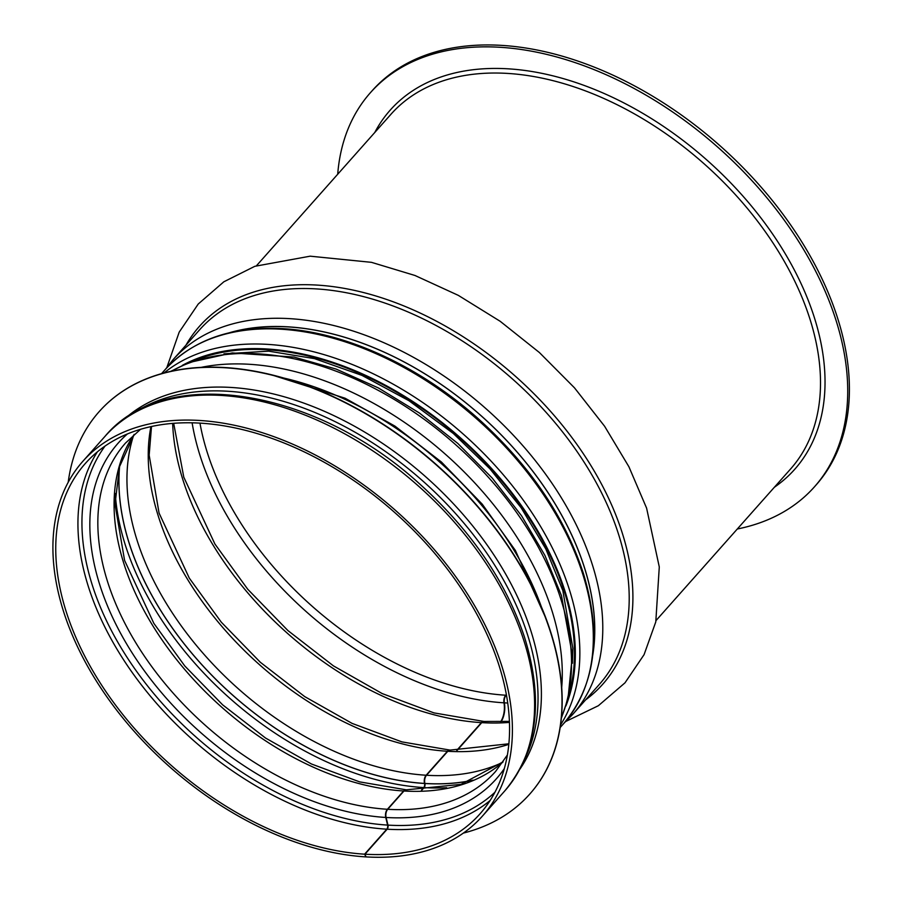 <?xml version="1.0" encoding="UTF-8"?>
<svg xmlns="http://www.w3.org/2000/svg" width="902" height="902" viewBox="0 0 902 902"><rect width="100%" height="100%" fill="white"/><g stroke="black" fill="none" stroke-linecap="round" stroke-linejoin="round"><path stroke-width="1.35" d="M365.874 856.584L364.588 854.183L386.778 829.186A3.304 1.962 93.5 0 0 387.589 825.093L385.763 817.46A6.596 3.924 -86.5 0 1 387.386 809.274L403.622 790.986A6.596 3.924 -86.5 0 1 406.08 789.791A6.596 3.924 -86.5 0 1 406.25 789.802M421.459 790.129L423.726 787.581A3.304 1.962 93.5 0 0 424.538 783.488L424.515 783.421A6.596 3.924 -86.5 0 1 426.139 775.235L447.426 751.265A6.596 3.924 -86.5 0 1 449.884 750.069A6.596 3.924 -86.5 0 1 450.064 750.081M456.75 750.374L481.386 722.626A6.596 3.924 -86.5 0 1 483.844 721.431A6.596 3.924 -86.5 0 1 484.024 721.453M500.666 721.78A18.141 10.801 93.5 0 0 503.981 702.816A6.596 3.924 -86.5 0 1 505.729 695.216L506.349 694.506M501.072 721.769A18.141 10.813 93.4 0 0 504.365 702.838A6.596 3.935 -86.6 0 1 506.101 695.239L506.417 694.878M457.134 750.385L481.758 722.649A6.596 3.935 -86.6 0 1 484.216 721.453L509.416 721.386M421.854 790.118L424.087 787.604A3.304 1.962 93.4 0 0 424.898 783.511L424.887 783.443A6.596 3.935 -86.6 0 1 426.499 775.258L447.787 751.287A6.596 3.935 -86.6 0 1 450.245 750.081L508.875 743.789M504.646 791.065C537.434 751.693 544.075 700.426 524.536 637.286C505.875 581.553 471.318 530.816 420.884 485.05C316.32 388.593 165.596 363.405 105.049 436.297A267.172 170.85 -138.4 0 1 418.28 485.919A267.172 170.85 -138.4 0 1 504.646 791.065L482.457 816.062A267.172 170.85 -138.4 0 1 365.987 856.9L364.96 854.205L387.15 829.209A3.304 1.962 93.4 0 0 387.961 825.116L386.112 817.483A6.596 3.935 -86.6 0 1 387.725 809.297L403.961 791.009A6.596 3.935 -86.6 0 1 406.419 789.814L460.967 784.368L503.113 761.829M737.306 529A296.859 189.837 -138.4 0 0 814.45 486.832L816.13 484.938A296.859 189.837 -138.4 0 0 720.168 145.887A296.859 189.837 -138.4 0 0 372.131 90.752L370.451 92.647A296.859 189.837 -138.4 0 0 337.709 174.233M814.45 486.832A296.859 189.837 -138.4 0 0 718.477 147.781A296.859 189.837 -138.4 0 0 370.451 92.647M482.457 816.062A267.172 170.85 -138.4 0 0 396.091 510.915A267.172 170.85 -138.4 0 0 82.86 461.294A267.172 170.85 -138.4 0 0 108.714 699.445A267.172 170.85 -138.4 0 0 365.614 856.877M364.96 854.205A263.88 168.742 -138.4 0 0 479.988 813.863A263.88 168.742 -138.4 0 0 394.693 512.494A263.88 168.742 -138.4 0 0 85.329 463.481A263.88 168.742 -138.4 0 0 110.856 698.689A263.88 168.742 -138.4 0 0 364.588 854.183M124.972 418.562A264.872 169.373 41.6 0 1 231.025 387.443A264.872 169.373 41.6 0 1 479.977 535.247A264.872 169.373 41.6 0 1 519.902 769.181M68.202 482.299A287.952 184.143 41.6 0 1 99.062 411.752A287.952 184.143 41.6 0 1 224.587 367.734A287.952 184.143 41.6 0 1 501.726 537.242A287.952 184.143 41.6 0 1 529.733 794.11A287.952 184.143 41.6 0 1 463.335 833.11M99.141 411.65A287.952 184.143 41.6 0 1 99.231 411.56A287.952 184.143 41.6 0 1 224.745 367.542A287.952 184.143 41.6 0 1 501.895 537.051A287.952 184.143 41.6 0 1 529.902 793.918A287.952 184.143 41.6 0 1 529.812 794.008M387.15 829.209A263.88 168.742 -138.4 0 0 490.113 800.514M97.393 451.846A263.88 168.742 -138.4 0 0 140.611 683.908A263.88 168.742 -138.4 0 0 386.778 829.186M387.961 825.116A261.152 166.994 -138.4 0 0 494.95 792.238M105.038 446.073A261.152 166.994 -138.4 0 0 140.87 677.222A261.152 166.994 -138.4 0 0 387.589 825.093M386.112 817.483A252.842 161.684 -138.4 0 0 504.331 768.605M127.396 433.952A252.842 161.684 -138.4 0 0 137.081 660.456A252.842 161.684 -138.4 0 0 385.763 817.46M387.725 809.297A247.385 158.2 -138.4 0 0 495.57 771.481L507.398 754.997M140.543 429.296L125.57 442.995A247.385 158.2 -138.4 0 0 149.506 663.5A247.385 158.2 -138.4 0 0 387.386 809.274M403.961 791.009A247.385 158.2 -138.4 0 0 503.045 761.931M134.172 434.437A247.385 158.2 -138.4 0 0 171.301 652.766A247.385 158.2 -138.4 0 0 403.622 790.986M424.087 787.604A263.88 168.742 -138.4 0 0 446.659 787.705M115.253 493.484A263.88 168.742 -138.4 0 0 423.726 787.581M424.898 783.511A261.152 166.994 -138.4 0 0 472.716 780.309M119.515 466.74A261.152 166.994 -138.4 0 0 424.538 783.488M424.887 783.443A261.084 166.96 -138.4 0 0 473.065 780.162M119.616 466.368A261.084 166.96 -138.4 0 0 424.515 783.421M426.499 775.258A255.627 163.465 -138.4 0 0 502.301 762.528M133.665 435.249A255.627 163.465 -138.4 0 0 201.056 650.973A255.627 163.465 -138.4 0 0 426.139 775.235M447.787 751.287A255.627 163.465 -138.4 0 0 508.818 744.364M150.927 426.623A255.627 163.465 -138.4 0 0 229.976 635.606A255.627 163.465 -138.4 0 0 447.426 751.265M481.758 722.649A263.88 168.742 -138.4 0 0 509.461 722.401M172.654 423.388A263.88 168.742 -138.4 0 0 481.386 722.626M504.365 702.838A268.717 171.831 -138.4 0 0 507.725 703.019M192.115 422.812A268.717 171.831 -138.4 0 0 503.981 702.816M199.962 423.128A263.88 168.742 -138.4 0 0 505.729 695.216M774.367 487.26A270.476 172.958 -138.4 0 0 707.281 160.398A270.476 172.958 -138.4 0 0 374.77 132.493M656.104 620.475L790.558 469.017A267.172 170.85 -138.4 0 0 704.191 163.871A267.172 170.85 -138.4 0 0 390.972 114.25L256.506 265.707M585.578 699.907A269.597 172.395 -138.4 0 0 515.538 376.371A269.597 172.395 -138.4 0 0 185.981 345.139M599.255 684.505A267.172 170.85 -138.4 0 0 512.888 379.359A267.172 170.85 -138.4 0 0 199.658 329.737L173.24 359.492A267.172 170.85 -138.4 0 1 486.471 409.113A267.172 170.85 -138.4 0 1 572.838 714.26L599.255 684.505M592.761 655.156A261.727 167.366 -138.4 0 0 480.834 415.461A261.727 167.366 -138.4 0 0 229.57 332.703M592.907 653.815A261.659 167.321 -138.4 0 0 480.8 415.495A261.659 167.321 -138.4 0 0 230.878 332.398M561.416 717.564A267.172 170.85 -138.4 0 0 455.217 444.314A267.172 170.85 -138.4 0 0 171.312 371.229M561.709 687.504A267.172 170.85 -138.4 0 0 445.96 454.743A267.172 170.85 -138.4 0 0 201.123 367.373M281.018 329.207A266.518 170.433 41.6 0 1 537.536 486.088A266.518 170.433 41.6 0 1 563.446 723.832C595.41 685.712 602.062 635.594 583.414 573.503C564.776 516.643 529.542 464.891 477.71 418.224C419.08 365.93 345.387 332.071 282.247 328.61C231.713 326.005 192.577 339.783 164.84 369.944A266.518 170.433 41.6 0 1 281.018 329.207M560.537 724.994A266.518 170.433 -138.4 0 0 516.136 490.587A266.518 170.433 -138.4 0 0 267.556 344.372A266.518 170.433 -138.4 0 0 164.04 372.977M569.207 693.3A262.234 167.682 -138.4 0 0 495.672 474.057A262.234 167.682 -138.4 0 0 267.206 349.773A262.234 167.682 -138.4 0 0 194.482 360.608M182.26 365.411A263.215 168.324 41.6 0 1 266.902 348.973A263.215 168.324 41.6 0 1 502.414 480.935A263.215 168.324 41.6 0 1 565.892 705.995M134.928 412.27A264.872 169.373 41.6 0 1 227.654 391.243A264.872 169.373 41.6 0 1 468.837 529.102A264.872 169.373 41.6 0 1 524.964 758.548M283.769 378.051A264.872 169.373 41.6 0 1 541.324 606.708M406.08 789.791L359.65 781.876L311.461 763.994L265.549 738.039L222.636 704.834L184.797 665.98L153.859 623.372L124.577 560.379L115.016 504.365L119.538 466.638L134.263 434.358M449.884 750.069L401.909 741.884L352.118 723.404L304.696 696.592L260.362 662.293L221.272 622.154L189.307 578.137L159.056 513.046L149.168 455.16L151.502 426.499M483.844 721.431L433.941 712.884L382.166 693.559L333.436 665.879L287.896 630.543L247.746 589.254L214.901 543.996L183.794 477.192L173.68 423.309M166.96 367.227L179.182 332.15L198.248 304.008L223.82 281.807L254.838 266.304L310.175 256.179L371.477 262.335L414.976 275.482L458.306 295.36L500.193 321.304L539.385 352.524L574.461 387.804L604.611 426.263L628.908 466.751L646.599 508.13L659.283 566.952L655.788 621.884L644.062 654.672L625.007 682.814L598.353 705.725L565.904 721.408M165.596 369.11L173.24 359.492M564.19 722.987L572.838 714.26M561.348 718.24L568.012 698.509L572.364 655.134L561.484 595.67L544.932 555.452L521.582 515.82L492.21 478.06L457.821 443.446L419.419 413.026L378.4 387.95L336.153 369.087L294.075 357.068L232.276 352.93L189.42 362.435L170.647 371.376M105.049 436.297L82.86 461.294M560.153 727.542L563.446 723.832M161.548 373.653L164.84 369.944M572.443 663.252L572.838 648.245L562.837 590.551L545.8 548.946L521.187 507.837L489.944 468.826L453.278 433.456L408.978 400.725L361.984 375.401L314.494 358.635L268.695 351.171L223.933 353.832M270.69 374.578L345.094 398.222L394.918 426.094L441.394 461.993L482.232 504.15L515.403 550.468L546.308 619.279"/></g></svg>
